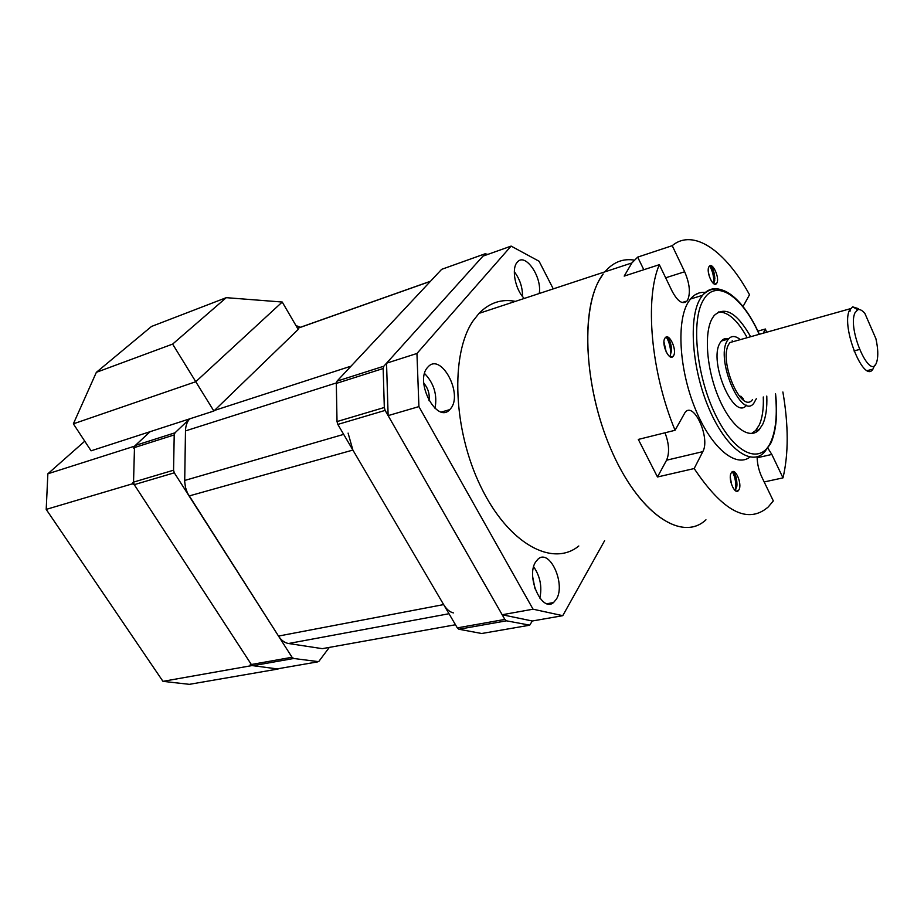 <?xml version="1.0" encoding="UTF-8"?>
<svg xmlns="http://www.w3.org/2000/svg" width="924" height="924" viewBox="0 0 924 924"><rect width="100%" height="100%" fill="white"/><g stroke="black" fill="none" stroke-linecap="round" stroke-linejoin="round"><path stroke-width="1.39" d="M300.404 327.292L295.934 325.537M189.639 418.872L175.029 432.79L174.209 434.927L173.562 470.201L174.301 472.811L292.042 657.276L293.705 658.489L318.653 661.665L329.337 647.389M487.884 254.389L485.077 253.788L383.841 366.204L383.171 368.526L384.315 407.496L385.135 410.406L504.851 619.426L506.456 620.824L529.729 625.155L532.305 620.997L502.182 614.749L533.044 609.193L562.762 615.673L532.305 620.997M485.065 253.811L441.66 269.334L337.017 381.138L383.841 366.204M383.171 368.526L336.313 383.414L337.017 421.563L384.315 407.496M385.135 410.406L337.826 424.416L457.311 627.881L504.851 619.426M506.456 620.824L458.928 629.244L481.716 633.506L528.805 625.352M482.571 633.356L481.716 633.506M458.928 629.244L457.311 627.881M337.826 424.416L337.017 421.563M336.313 383.414L337.017 381.138M485.077 253.788L442.584 269.011M297.551 328.297L430.526 281.231L351.051 366.147L214.472 410.441M348.082 433.102L352.887 450.069L443.636 604.585C446.488 609.309 449.757 612.081 453.43 612.901M189.697 418.849C187.029 421.841 185.62 425.86 185.481 430.907L184.696 481.6L185.47 487.387L187.41 492.942L278.517 636.07C281.335 640.355 284.673 642.838 288.531 643.508L322.303 648.66L327.951 647.643M73.366 423.839L91.072 450.82L213.871 411.018L195.773 381.716L73.366 423.839L96.35 372.337L172.626 344.098L226.276 297.667L282.236 302.033L195.773 381.716L172.626 344.098M226.276 297.667L151.501 326.461L96.35 372.337M282.236 302.033L298.209 329.429L213.871 411.018M46.2 509.401L47.863 473.793L134.523 446.188L133.495 483.495L46.2 509.401L162.959 681.346L252.033 665.569L278.101 669.011L189.374 684.337L162.959 681.346M252.033 665.569L133.495 483.495M134.523 446.188L150.15 431.67L135.331 445.449L175.029 432.79M47.863 473.793L84.754 441.187M553.257 288.877L539.096 261.261L511.111 246.096L482.952 256.144L386.544 363.201L416.943 353.476L418.918 406.606L388.126 415.615L386.544 363.201M535.031 588.807L532.744 577.154M429.025 400.704C429.868 394.098 428.124 388.265 423.793 383.194M435.019 408.35C437.479 394.964 434.003 383.356 424.601 373.515M450.589 408.685C463.49 394.144 440.944 351.963 428.008 366.955L427.639 367.371C414.206 381.393 436.948 424.382 449.745 409.632L450.589 408.685M539.847 598.128C542.226 586.786 540.17 576.333 533.668 566.759M556.387 599.168C565.973 584.245 549.826 548.406 538.138 559.008L535.677 561.884C525.698 576.345 541.891 612.959 553.522 602.552L556.387 599.168M522.534 296.477C522.58 287.306 519.842 279.048 514.322 271.725M539.223 293.509C542.33 277.223 525.375 252.333 517.452 262.012L517.221 262.277C511.122 268.526 515.292 289.997 524.278 298.44M388.126 415.615L502.182 614.749M418.918 406.606L533.044 609.193M511.111 246.096L416.943 353.476M562.762 615.673L604.619 540.679M515.361 301.374C501.617 298.683 489.489 302.679 479.013 313.375L473.1 320.859C450.358 353.719 452.922 429.602 480.803 486.648C508.443 543.947 552.61 567.532 578.805 545.992M599.653 279.464C579.787 312.913 585.031 393.081 613.143 454.238C641.037 515.661 682.79 541.707 705.959 519.808C682.12 542.492 638.519 513.732 610.787 448.925C582.813 384.384 580.457 303.153 603.187 273.978L599.653 279.464M685.031 302.506L684.545 301.767L685.031 302.506M643.809 269.727L637.676 257.126L631.901 262.936L604.85 271.864C613.189 262.15 623.03 258.246 634.372 260.141C623.03 258.246 613.189 262.15 604.85 271.864L479.013 313.375M864.91 313.479C862.207 310.291 859.817 309.043 857.738 309.713L854.954 312.866C847.135 329.21 870.512 381.947 876.61 362.243L876.934 361.249C878.354 355.694 878.008 348.163 875.894 338.658L864.91 313.479M874.647 365.269L872.914 369.15C864.009 384.095 840.99 327.131 849.41 310.406L852.621 306.826L858.396 308.651L856.687 309.124M740.286 339.639C735.562 335.712 731.623 335.504 728.435 339.027L727.188 340.875C715.419 359.436 741.452 419.981 753.753 403.338L756.306 398.729M728.562 338.877C725.721 338.022 723.307 338.738 721.309 341.037L720.05 342.885C708.165 361.399 734.118 421.667 746.569 405.174M736.474 340.713L729.925 342.55L728.793 344.236C718.364 360.799 741.487 414.518 752.425 399.722M859.459 349.491L853.972 350.935M850.45 310.868L849.087 311.249M733.229 341.626L732.189 340.794M751.489 433.541L755.636 430.549L759.216 425.052C762.381 418.052 763.732 408.685 763.282 396.962M747.181 337.699C737.641 320.305 728.077 311.723 718.479 311.977M750.658 336.729C737.063 312.843 724.913 305.775 714.183 315.511L712.346 318.191C703.741 332.594 706.514 369.346 718.837 398.071C731.057 426.946 749.456 440.575 759.193 429.683L762.774 424.185C765.904 417.186 767.243 407.819 766.781 396.073M705.682 292.515C699.791 291.741 694.721 293.913 690.459 299.018L688.357 301.986C676.426 320.674 679.013 368.792 694.952 408.027C710.752 447.424 735.562 468.249 749.965 457.08M732.374 471.725C735.273 477.223 736.312 483.425 735.492 490.309M730.306 477.223L731.6 484.673M732.42 471.702L732.917 471.829C735.481 473.723 736.832 478.066 736.971 484.857L735.481 490.344M733.783 472.487L736.728 486.844M666.331 337.133C669.6 342.527 670.986 348.752 670.501 355.809M663.963 341.868L666.204 352.009M666.631 337.202C669.403 338.785 671.067 343.047 671.633 349.988L669.981 356.676M668.052 338.253L671.563 351.744M740.829 396.165L743.474 399.122M709.69 265.939C712.727 271.125 714.067 277.027 713.709 283.645L714.783 280.018M696.915 294.155L695.645 294.456M708.35 272.095L709.609 277.362M709.875 265.835L710.106 265.846C712.808 267.302 714.391 271.656 714.853 278.909M710.868 266.216L714.691 280.723M698.983 293L696.107 294.202M665.014 432.779C669.149 443.843 669.657 452.979 666.562 460.21L657.484 476.98L694.178 468.549C723.146 511.781 747.839 524.601 768.237 506.976L773.319 500.889L761.826 477.073C758.812 470.559 757.241 463.802 757.114 456.803M666.562 460.21L702.806 451.64C710.556 438.357 693.947 401.074 685.158 412.312L675.063 430.284L638.322 439.42L657.484 476.98M702.806 451.64L694.178 468.549M757.137 457.784L771.817 454.435L782.998 477.87C788.622 453.892 788.588 425.271 782.882 391.995M764.183 481.947L782.998 477.87M771.817 454.435L767.936 448.267M763.259 333.183L765.384 329.002L757.899 331.115M743.035 306.514L749.514 294.733C725.71 251.016 693.416 227.916 672.222 245.668L684.661 271.76C689.731 283.68 690.69 293.185 687.537 300.277L687.029 301.016C682.697 304.874 677.742 301.617 672.152 291.256L659.332 264.68C644.571 298.683 650.796 371.864 675.063 430.284M631.901 262.936L624.185 276.103L659.332 264.68M637.676 257.126L672.222 245.668M709.02 266.666C705.659 271.367 713.201 288.23 716.527 283.495L716.77 283.148C720.062 278.355 712.566 261.631 709.228 266.378L709.02 266.666M664.899 338.23C660.96 343.797 669.242 361.746 673.18 356.271L673.515 355.798C677.361 350.15 669.126 332.351 665.176 337.838L664.899 338.23M731.057 473.18C727.904 478.978 734.672 495.079 738.38 490.632L739.096 489.558C742.18 483.679 735.446 467.74 731.727 472.187L731.057 473.18M776.472 406.849L776.287 402.541M766.62 332.236L765.384 329.002M174.209 434.927L134.488 447.551L133.541 482.12L173.562 470.201M174.301 472.811L134.257 484.661L251.351 664.506L292.042 657.276M293.705 658.489L253.003 665.696L277.154 668.884L317.648 661.884M150.115 431.681L135.285 445.46L133.657 448.094M132.698 482.628L133.541 482.12L134.257 484.661L133.218 484.603M250.196 664.217L253.003 665.696M278.078 668.722L277.154 668.884M430.399 281.358L297.586 328.367M336.324 382.94L185.481 430.907M343.67 434.372L184.685 480.457M352.887 450.069L189.085 495.969M443.636 604.585L278.517 636.07M449.006 613.732L288.531 643.508M455.474 624.751L322.303 648.66M770.789 443.358L764.437 452.217C751.05 466.874 725.663 448.232 708.789 408.131C691.764 368.237 688.322 317.544 700.438 298.313L702.494 295.345C707.183 289.674 712.843 287.641 719.461 289.258M759.17 334.326C742.549 296.361 716.031 277.997 703.568 299.723C690.794 319.889 696.234 375.745 715.626 415.072C734.846 454.7 760.914 465.269 771.009 441.51C775.975 429.741 777.431 413.871 775.375 393.901M735.666 482.813L736.567 482.617M665.661 277.801L684.661 271.76M547.077 603.719L553.522 602.552M441.58 411.977L449.745 409.632M857.738 309.713L852.621 306.826M872.914 369.15L867.336 370.57M736.971 484.857L736.798 486.486M671.633 349.988L671.598 351.282M682.097 302.518L687.029 301.016M736.209 491.106L738.38 490.632M670.651 356.987L673.18 356.271M714.622 284.084L716.527 283.495M759.355 334.28C742.942 297.586 718.733 278.124 702.494 295.345L690.459 299.018M755.636 430.549L759.193 429.683M850.334 308.708L729.925 342.55M728.435 339.027L721.309 341.037M775.559 393.855C777.754 413.79 776.299 430.007 771.182 442.504"/></g></svg>
